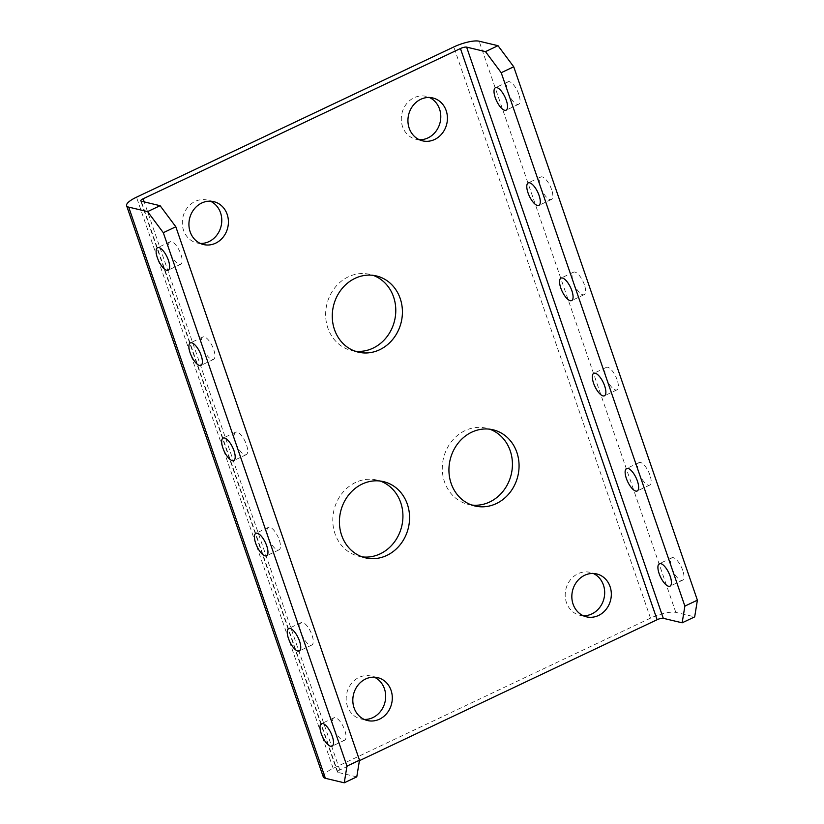 <?xml version="1.0" encoding="UTF-8"?>
<svg xmlns="http://www.w3.org/2000/svg" width="824" height="824" viewBox="0 0 824 824"><rect width="100%" height="100%" fill="white"/><g stroke="black" fill="none" stroke-linecap="round" stroke-linejoin="round"><path stroke-width="0.62" stroke-dasharray="4.12 3.09" d="M355 351.168A39.161 34.835 -76.6 0 1 351.642 350.561A39.161 34.835 -76.6 0 1 325.676 316.395A39.161 34.835 -76.6 0 1 348.418 276.771A39.161 34.835 -76.6 0 1 369.78 274.371A39.161 34.835 -76.6 0 1 373.056 275.34M362.148 556.87A39.161 34.835 -76.6 0 1 358.79 556.262A39.161 34.835 -76.6 0 1 332.824 522.097A39.161 34.835 -76.6 0 1 355.566 482.462A39.161 34.835 -76.6 0 1 376.928 480.062A39.161 34.835 -76.6 0 1 380.204 481.041M471.658 505.019A39.161 34.835 -76.6 0 1 468.289 504.412A39.161 34.835 -76.6 0 1 442.323 470.247A39.161 34.835 -76.6 0 1 465.066 430.612A39.161 34.835 -76.6 0 1 486.428 428.212A39.161 34.835 -76.6 0 1 489.703 429.191M584.37 284.743A12.432 4.625 -115.3 0 0 573.525 272.188A12.432 4.625 -115.3 0 0 573.319 282.107A12.432 4.625 -115.3 0 0 584.164 294.662A12.432 4.625 -115.3 0 0 584.37 284.743M235.417 442.097A12.432 4.625 64.7 0 1 235.623 432.178A12.432 4.625 64.7 0 1 246.469 444.733A12.432 4.625 64.7 0 1 246.263 454.652A12.432 4.625 64.7 0 1 235.417 442.097M551.596 189.541A12.432 4.625 -115.3 0 0 540.74 176.985A12.432 4.625 -115.3 0 0 540.534 186.914A12.432 4.625 -115.3 0 0 551.39 199.46A12.432 4.625 -115.3 0 0 551.596 189.541M202.632 346.904A12.432 4.625 64.7 0 1 202.838 336.985A12.432 4.625 64.7 0 1 213.694 349.541A12.432 4.625 64.7 0 1 213.478 359.46A12.432 4.625 64.7 0 1 202.632 346.904M682.715 570.332A12.432 4.625 -115.3 0 0 671.859 557.776A12.432 4.625 -115.3 0 0 671.653 567.695A12.432 4.625 -115.3 0 0 682.499 580.25A12.432 4.625 -115.3 0 0 682.715 570.332M333.751 727.695A12.432 4.625 64.7 0 1 333.957 717.776A12.432 4.625 64.7 0 1 344.803 730.332A12.432 4.625 64.7 0 1 344.597 740.251A12.432 4.625 64.7 0 1 333.751 727.695M649.93 475.139A12.432 4.625 -115.3 0 0 639.084 462.583A12.432 4.625 -115.3 0 0 638.878 472.502A12.432 4.625 -115.3 0 0 649.724 485.058A12.432 4.625 -115.3 0 0 649.93 475.139M300.966 632.492A12.432 4.625 64.7 0 1 301.182 622.573A12.432 4.625 64.7 0 1 312.028 635.129A12.432 4.625 64.7 0 1 311.822 645.048A12.432 4.625 64.7 0 1 300.966 632.492M518.811 94.348A12.432 4.625 -115.3 0 0 507.965 81.792A12.432 4.625 -115.3 0 0 507.759 91.711A12.432 4.625 -115.3 0 0 518.605 104.267A12.432 4.625 -115.3 0 0 518.811 94.348M169.857 251.711A12.432 4.625 64.7 0 1 170.063 241.782A12.432 4.625 64.7 0 1 180.909 254.338A12.432 4.625 64.7 0 1 180.703 264.257A12.432 4.625 64.7 0 1 169.857 251.711M617.155 379.936A12.432 4.625 -115.3 0 0 606.299 367.38A12.432 4.625 -115.3 0 0 606.093 377.299A12.432 4.625 -115.3 0 0 616.939 389.855A12.432 4.625 -115.3 0 0 617.155 379.936M268.191 537.299A12.432 4.625 64.7 0 1 268.397 527.381A12.432 4.625 64.7 0 1 279.254 539.936A12.432 4.625 64.7 0 1 279.037 549.855A12.432 4.625 64.7 0 1 268.191 537.299M583.227 615.724A22.052 19.611 -76.6 0 1 579.839 615.26A22.052 19.611 -76.6 0 1 565.212 596.02A22.052 19.611 -76.6 0 1 578.026 573.71A22.052 19.611 -76.6 0 1 590.046 572.361A22.052 19.611 -76.6 0 1 593.29 573.473M419.334 139.73A22.052 19.611 -76.6 0 1 415.945 139.266A22.052 19.611 -76.6 0 1 401.319 120.036A22.052 19.611 -76.6 0 1 414.122 97.716A22.052 19.611 -76.6 0 1 426.152 96.367A22.052 19.611 -76.6 0 1 429.397 97.49M200.325 243.43A22.052 19.611 -76.6 0 1 196.926 242.967A22.052 19.611 -76.6 0 1 182.31 223.737A22.052 19.611 -76.6 0 1 195.113 201.417A22.052 19.611 -76.6 0 1 207.143 200.067A22.052 19.611 -76.6 0 1 210.377 201.19M364.218 719.424A22.052 19.611 -76.6 0 1 360.819 718.961A22.052 19.611 -76.6 0 1 346.204 699.72A22.052 19.611 -76.6 0 1 359.007 677.41A22.052 19.611 -76.6 0 1 371.037 676.061A22.052 19.611 -76.6 0 1 374.281 677.174M323.286 776.898A19.724 5.232 161 0 1 333.164 768.38L650.486 618.134A19.724 5.232 161 0 1 675.804 612.386L694.684 616.877M356.782 776.878L337.902 772.376A4.81 1.277 161 0 1 337.397 772.036A4.81 1.277 161 0 1 339.797 769.966L359.408 760.676M675.804 612.386L479.135 41.2M339.797 769.966L144.2 201.901M337.902 772.376L141.234 201.19M333.164 768.38L136.496 197.194M650.486 618.134L453.808 46.947M376.413 275.947L369.78 274.371M383.562 481.649L376.928 480.062M493.071 429.798L486.428 428.212M573.525 272.188L561.01 278.11M235.623 432.178L223.108 438.111M540.74 176.985L528.225 182.918M202.838 336.985L190.323 342.908M671.859 557.776L659.344 563.709M333.957 717.776L321.442 723.699M639.084 462.583L626.57 468.506M301.182 622.573L288.658 628.506M507.965 81.792L495.451 87.715M170.063 241.782L157.549 247.715M606.299 367.38L593.785 373.313M268.397 527.381L255.883 533.303M596.679 573.937L590.046 572.361M432.785 97.953L426.152 96.367M213.777 201.653L207.143 200.067M377.67 677.637L371.037 676.061M337.397 772.036L140.719 200.85M367.463 720.536L360.819 718.961M203.559 244.553L196.926 242.967M422.578 140.852L415.945 139.266M586.472 616.836L579.839 615.26M279.037 549.855L266.523 555.778M616.939 389.855L604.425 395.788M180.703 264.257L168.189 270.19M518.605 104.267L506.091 110.189M311.822 645.048L299.308 650.981M649.724 485.058L637.21 490.98M344.597 740.251L332.082 746.173M682.499 580.25L669.984 586.183M213.478 359.46L200.963 365.382M551.39 199.46L538.865 205.392M246.263 454.652L233.748 460.585M584.164 294.662L571.65 300.585M474.923 505.988L468.289 504.412M365.423 557.838L358.79 556.262M358.275 352.147L351.642 350.561"/><path stroke-width="1.24" d="M373.056 275.34A39.161 34.835 -76.6 0 1 395.788 310.442A39.161 34.835 -76.6 0 1 373.004 348.171A39.161 34.835 -76.6 0 1 355 351.168M379.637 349.747A39.161 34.835 103.4 0 0 402.38 310.112A39.161 34.835 103.4 0 0 376.413 275.947A39.161 34.835 103.4 0 0 355.051 278.347A39.161 34.835 103.4 0 0 332.309 317.982A39.161 34.835 103.4 0 0 358.275 352.147A39.161 34.835 103.4 0 0 379.637 349.747M380.204 481.041A39.161 34.835 -76.6 0 1 402.936 516.133A39.161 34.835 -76.6 0 1 380.152 553.862A39.161 34.835 -76.6 0 1 362.148 556.87M386.786 555.438A39.161 34.835 103.4 0 0 409.528 515.814A39.161 34.835 103.4 0 0 383.562 481.649A39.161 34.835 103.4 0 0 362.2 484.048A39.161 34.835 103.4 0 0 339.457 523.673A39.161 34.835 103.4 0 0 365.423 557.838A39.161 34.835 103.4 0 0 386.786 555.438M489.703 429.191A39.161 34.835 -76.6 0 1 512.435 464.283A39.161 34.835 -76.6 0 1 489.652 502.012A39.161 34.835 -76.6 0 1 471.658 505.019M496.285 503.588A39.161 34.835 103.4 0 0 519.027 463.964A39.161 34.835 103.4 0 0 493.071 429.798A39.161 34.835 103.4 0 0 471.709 432.198A39.161 34.835 103.4 0 0 448.967 471.822A39.161 34.835 103.4 0 0 474.923 505.988A39.161 34.835 103.4 0 0 496.285 503.588M571.856 290.666A12.432 4.625 -115.3 0 0 561.01 278.11A12.432 4.625 -115.3 0 0 560.794 288.029A12.432 4.625 -115.3 0 0 571.65 300.585A12.432 4.625 -115.3 0 0 571.856 290.666M233.954 450.656A12.432 4.625 -115.3 0 0 223.108 438.111A12.432 4.625 -115.3 0 0 222.892 448.029A12.432 4.625 -115.3 0 0 233.748 460.585A12.432 4.625 -115.3 0 0 233.954 450.656M539.081 195.473A12.432 4.625 -115.3 0 0 528.225 182.918A12.432 4.625 -115.3 0 0 528.019 192.837A12.432 4.625 -115.3 0 0 538.865 205.392A12.432 4.625 -115.3 0 0 539.081 195.473M201.169 355.463A12.432 4.625 -115.3 0 0 190.323 342.908A12.432 4.625 -115.3 0 0 190.117 352.827A12.432 4.625 -115.3 0 0 200.963 365.382A12.432 4.625 -115.3 0 0 201.169 355.463M670.19 576.254A12.432 4.625 -115.3 0 0 659.344 563.709A12.432 4.625 -115.3 0 0 659.138 573.628A12.432 4.625 -115.3 0 0 669.984 586.183A12.432 4.625 -115.3 0 0 670.19 576.254M332.288 736.254A12.432 4.625 -115.3 0 0 321.442 723.699A12.432 4.625 -115.3 0 0 321.236 733.618A12.432 4.625 -115.3 0 0 332.082 746.173A12.432 4.625 -115.3 0 0 332.288 736.254M637.416 481.062A12.432 4.625 -115.3 0 0 626.57 468.506A12.432 4.625 -115.3 0 0 626.353 478.425A12.432 4.625 -115.3 0 0 637.21 490.98A12.432 4.625 -115.3 0 0 637.416 481.062M299.514 641.051A12.432 4.625 -115.3 0 0 288.658 628.506A12.432 4.625 -115.3 0 0 288.452 638.425A12.432 4.625 -115.3 0 0 299.308 650.981A12.432 4.625 -115.3 0 0 299.514 641.051M506.297 100.27A12.432 4.625 -115.3 0 0 495.451 87.715A12.432 4.625 -115.3 0 0 495.245 97.634A12.432 4.625 -115.3 0 0 506.091 110.189A12.432 4.625 -115.3 0 0 506.297 100.27M168.395 260.26A12.432 4.625 -115.3 0 0 157.549 247.715A12.432 4.625 -115.3 0 0 157.333 257.634A12.432 4.625 -115.3 0 0 168.189 270.19A12.432 4.625 -115.3 0 0 168.395 260.26M604.631 385.859A12.432 4.625 -115.3 0 0 593.785 373.313A12.432 4.625 -115.3 0 0 593.579 383.232A12.432 4.625 -115.3 0 0 604.425 395.788A12.432 4.625 -115.3 0 0 604.631 385.859M266.729 545.859A12.432 4.625 -115.3 0 0 255.883 533.303A12.432 4.625 -115.3 0 0 255.677 543.222A12.432 4.625 -115.3 0 0 266.523 555.778A12.432 4.625 -115.3 0 0 266.729 545.859M593.29 573.473A22.052 19.611 -76.6 0 1 604.672 593.507A22.052 19.611 -76.6 0 1 591.859 613.911A22.052 19.611 -76.6 0 1 583.227 615.724M598.502 615.487A22.052 19.611 103.4 0 0 611.305 593.177A22.052 19.611 103.4 0 0 596.679 573.937A22.052 19.611 103.4 0 0 584.659 575.286A22.052 19.611 103.4 0 0 571.856 597.606A22.052 19.611 103.4 0 0 586.472 616.836A22.052 19.611 103.4 0 0 598.502 615.487M429.397 97.49A22.052 19.611 -76.6 0 1 440.778 117.523A22.052 19.611 -76.6 0 1 427.965 137.917A22.052 19.611 -76.6 0 1 419.334 139.73M434.598 139.503A22.052 19.611 103.4 0 0 447.411 117.183A22.052 19.611 103.4 0 0 432.785 97.953A22.052 19.611 103.4 0 0 420.765 99.302A22.052 19.611 103.4 0 0 407.952 121.612A22.052 19.611 103.4 0 0 422.578 140.852A22.052 19.611 103.4 0 0 434.598 139.503M210.377 201.19A22.052 19.611 -76.6 0 1 221.769 221.223A22.052 19.611 -76.6 0 1 208.956 241.617A22.052 19.611 -76.6 0 1 200.325 243.43M215.589 243.204A22.052 19.611 103.4 0 0 228.392 220.883A22.052 19.611 103.4 0 0 213.777 201.653A22.052 19.611 103.4 0 0 201.746 203.003A22.052 19.611 103.4 0 0 188.943 225.312A22.052 19.611 103.4 0 0 203.559 244.553A22.052 19.611 103.4 0 0 215.589 243.204M374.281 677.174A22.052 19.611 -76.6 0 1 385.663 697.207A22.052 19.611 -76.6 0 1 372.85 717.611A22.052 19.611 -76.6 0 1 364.218 719.424M379.483 719.187A22.052 19.611 103.4 0 0 392.286 696.877A22.052 19.611 103.4 0 0 377.67 677.637A22.052 19.611 103.4 0 0 365.64 678.986A22.052 19.611 103.4 0 0 352.837 701.306A22.052 19.611 103.4 0 0 367.463 720.536A22.052 19.611 103.4 0 0 379.483 719.187M344.257 782.8L346.966 766.104L359.491 760.181L356.782 776.878L344.257 782.8L325.387 778.309A19.724 5.232 161 0 1 323.286 776.898L126.608 205.712A19.724 5.232 161 0 1 136.496 197.194L453.808 46.947A19.724 5.232 161 0 1 479.135 41.2L498.005 45.691L513.723 66.775L501.208 72.708L485.491 51.624L498.005 45.691M147.589 211.613L160.103 205.691L175.821 226.775L163.307 232.698L147.589 211.613L128.709 207.123A19.724 5.232 161 0 1 126.608 205.712M160.103 205.691L141.234 201.19A4.81 1.277 161 0 1 140.719 200.85A4.81 1.277 161 0 1 143.129 198.78L460.441 48.523A4.81 1.277 161 0 1 466.621 47.123L485.491 51.624M359.408 760.676L657.119 619.71A4.81 1.277 161 0 1 663.289 618.309L682.159 622.81L684.878 606.104L501.208 72.708M684.878 606.104L697.392 600.181L513.723 66.775M697.392 600.181L694.684 616.877L682.159 622.81M359.491 760.181L175.821 226.775M346.966 766.104L163.307 232.698M663.289 618.309L466.621 47.123M657.119 619.71L460.441 48.523M144.2 201.901L143.129 198.78M325.387 778.309L128.709 207.123"/></g></svg>

